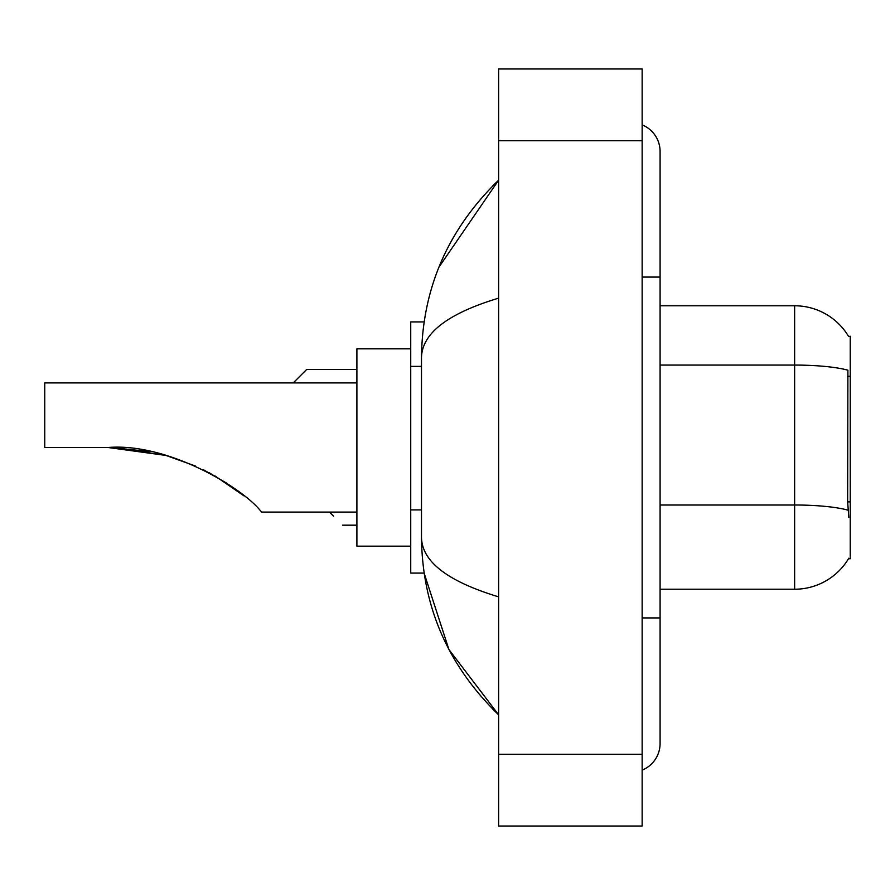 <?xml version="1.0" encoding="UTF-8"?>
<svg xmlns="http://www.w3.org/2000/svg" width="895" height="895" viewBox="0 0 895 895"><rect width="100%" height="100%" fill="white"/><g stroke="black" fill="none" stroke-linecap="round" stroke-linejoin="round"><path stroke-width="1.34" d="M660.085 589.223L794.637 589.223A62.784 62.784 0 0 0 848.807 558.189L848.482 558.726L850.25 558.726L850.25 336.274L848.617 336.498A62.784 62.784 0 0 0 794.637 305.777A62.784 62.784 0 0 1 848.482 336.274A62.784 62.784 0 0 0 794.637 305.777L660.085 305.777M424.107 321.92L410.727 321.92L410.727 573.08L424.107 573.08L448.921 649.524L498.627 714.803C447.97 665.623 422.25 606.541 421.489 537.559C422.06 561.713 447.78 581.47 498.627 596.853M642.151 617.93L660.085 617.93L660.085 151.49A28.707 28.707 0 0 0 642.151 124.886A28.707 28.707 0 0 1 660.085 151.49A28.707 28.707 0 0 0 642.151 124.886M642.151 770.114A28.707 28.707 0 0 0 660.085 743.51A28.707 28.707 0 0 1 642.151 770.114A28.707 28.707 0 0 0 660.085 743.51A28.707 28.707 0 0 1 642.151 770.114M498.627 298.147C447.892 313.44 422.171 333.208 421.489 357.441L421.489 537.559M498.627 826.029L642.151 826.029L642.151 68.971L498.627 68.971L498.627 826.029M421.489 357.441C422.25 288.447 447.97 229.366 498.627 180.197L438.953 267.124M848.807 517.467L847.654 501.882L847.901 370.206A62.784 10.908 180 0 0 794.637 365.07L794.637 305.777A62.784 62.784 0 0 1 848.617 336.498M329.461 512.085L333.578 516.214M293.213 382.915L306.672 369.456L293.213 382.915L306.672 369.456L293.213 382.915L306.672 369.456L293.213 382.915L306.672 369.456L293.213 382.915L306.672 369.456L293.213 382.915L306.672 369.456L293.213 382.915L306.672 369.456L293.213 382.915L306.672 369.456L356.904 369.456M297.699 378.428L306.672 369.456M116.305 447.657L165.989 455.443L195.289 465.959M203.568 469.841L227.006 483.345M356.904 382.915L44.75 382.915L44.75 447.5L108.071 447.5C167.108 442.611 241.337 486.992 260.288 510.553L261.821 512.085L356.904 512.085M410.727 348.826L356.904 348.826L356.904 546.174L410.727 546.174M111.114 447.522L149.622 451.55M209.307 472.795L233.036 487.495L244.111 495.942L214.945 475.905M165.989 455.443L108.071 447.5M850.25 376.303L847.654 376.303M850.25 501.882L847.654 501.882M421.489 366.391L410.727 366.391M421.489 509.915L410.727 509.915M642.151 277.07L660.085 277.07M498.627 754.272L642.151 754.272M498.627 140.728L642.151 140.728M794.637 589.223L794.637 365.07L660.085 365.07M848.102 510.195A62.784 10.908 180 0 0 794.637 505.004L660.085 505.004M660.085 617.93L660.085 743.51M498.627 180.197L492.384 186.227M498.627 714.803L492.384 708.773M342.55 525.175L356.904 525.175"/></g></svg>
